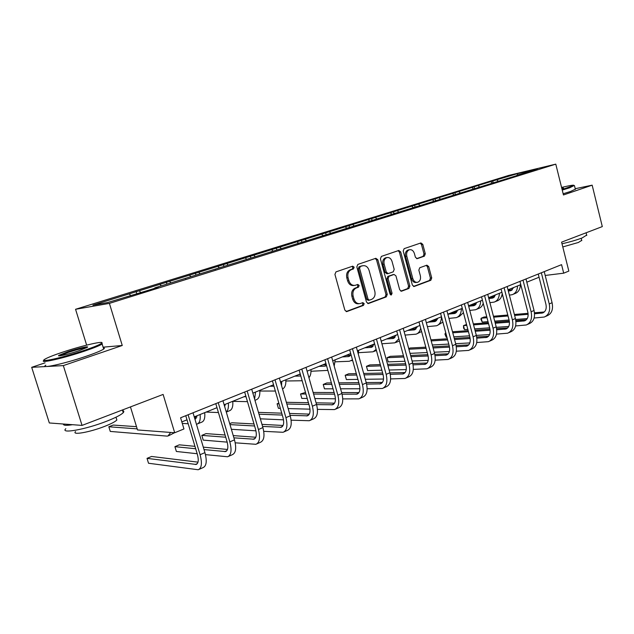 <?xml version="1.0" encoding="UTF-8"?>
<svg xmlns="http://www.w3.org/2000/svg" width="634" height="634" viewBox="0 0 634 634"><rect width="100%" height="100%" fill="white"/><g stroke="black" fill="none" stroke-linecap="round" stroke-linejoin="round"><path stroke-width="0.95" d="M354.152 267.183L352.686 266.177L335.972 271.875L334.926 274.411L344.856 310.153L346.838 311.579L363.48 305.39L364.178 303.623L362.814 302.624L360.207 303.567C357.259 303.995 355.167 302.473 353.93 298.986L353.114 296.038C352.369 292.108 353.447 289.421 356.348 287.963L358.472 287.202L359.177 285.443L357.782 284.436L355.286 285.308C352.282 285.776 350.142 284.23 348.866 280.672L348.05 277.708C347.297 273.769 348.383 271.09 351.307 269.672L353.447 268.935L354.152 267.183M354.248 285.458L354.041 285.482C351.038 285.95 348.906 284.404 347.63 280.854L346.814 277.898C346.061 273.967 347.147 271.289 350.071 269.87L352.203 269.141L352.908 267.389L352.06 266.391M346.061 311.556L362.228 305.525L362.925 303.765L362.22 302.846M359.066 303.702L358.955 303.71C356.015 304.146 353.923 302.616 352.686 299.137L351.87 296.197C351.125 292.274 352.203 289.587 355.103 288.129L357.227 287.376L357.933 285.617L357.156 284.658M82.048 425.406L49.325 422.965L31.7 367.324L63.329 365.596L82.048 425.406L163.12 394.427L174.699 432.753L183.947 428.956L180.587 417.782L561.566 264.655L563.697 273.175L568.833 271.075L561.597 242.148L602.3 226.592L592.156 185.168L575.22 188.71M424.4 256.144L425.295 253.79L422.775 244.344L420.936 242.933L404.135 248.655L403.208 251.04L412.369 285.086L414.184 286.481L430.835 280.276L431.722 277.906L428.695 266.565L426.896 265.171L419.756 267.738L418.844 270.124L420.366 275.79C420.96 279.103 420.057 281.266 417.655 282.288C415.389 282.613 413.772 281.369 412.805 278.564L406.79 256.184C406.196 252.918 407.068 250.779 409.413 249.748C411.743 249.384 413.408 250.652 414.406 253.537L415.405 257.253L417.243 258.656L424.4 256.144L423.108 256.358L424.003 254.004L421.491 244.573L420.255 243.163M63.329 365.596L122.259 345.49L109.405 303.377L555.788 164.143L563.452 194.963L592.156 185.168M377.816 259.734L375.851 258.292L357.838 264.426L356.831 266.914L366.507 302.117L368.433 303.535L386.296 296.878L387.255 294.414L377.816 259.734L376.556 259.948L375.233 258.498M381.391 256.398L398.786 250.478L400.688 251.904L409.873 286.013L408.946 288.438L401.56 291.18L399.713 289.786L395.949 275.885L394.063 274.467L389.054 276.258L388.103 278.706L392.058 293.265L391.305 295.008L389.997 294.025L380.432 258.838L381.391 256.398M516.67 175.626L154.807 287.86L158.223 287.218L148.007 290.396L107.518 302.569L92.913 305.16L492.745 180.983L517.352 173.661L537.418 168.858L516.829 175.261M109.405 303.377L75.557 309.289L508.714 175.42L555.788 164.143M492.246 182.933L490.946 181.839M479.486 186.871L478.21 185.786M473.455 188.837L472.108 187.68M460.244 192.863L458.961 191.745M454.079 194.931L452.668 193.695M440.384 199.036L439.1 197.903M434.076 201.232L432.602 199.916M419.874 205.416L418.591 204.259M413.423 207.738L411.878 206.335M398.691 212.01L397.407 210.821M416.49 206.819L416.633 206.422M392.034 214.427L390.465 212.969M376.786 218.817L375.502 217.605M394.38 213.698L394.514 213.301M369.891 221.321L368.33 219.832M354.137 225.862L352.853 224.626M371.5 220.822L371.619 220.426M346.996 228.454L345.427 226.924M330.694 233.153L329.411 231.886M347.789 228.2L347.915 227.796M323.245 235.785L321.723 234.263M306.412 240.706L305.136 239.406M323.229 235.848L323.34 235.444M298.448 243.187L297.18 241.871M281.258 248.528L279.99 247.197M297.75 243.781L297.853 243.369M273.008 251.096L271.732 249.756M255.185 256.643L253.917 255.272M271.304 252.015L271.407 251.595M246.618 259.306L245.35 257.927M228.121 265.06L226.861 263.657M243.852 260.558L243.939 260.138M219.237 267.825L217.977 266.407M200.035 273.793L198.783 272.358M215.314 269.442L215.401 269.014M190.802 276.67L189.55 275.219M170.847 282.875L169.603 281.393M185.635 278.683L185.714 278.247M161.25 285.855L160.014 284.365M140.502 292.314L139.266 290.792M154.751 288.296L154.807 287.86M130.517 295.42L129.288 293.883M130.453 406.909L137.515 429.947L174.699 432.753M45.069 362.838L31.7 367.324M86.644 345.118L75.557 309.289M545.192 275.457L563.697 273.175M181.823 421.911L186.99 419.819M194.242 416.887L216.987 407.67M224.135 404.777L245.818 395.996M252.871 393.143L273.539 384.767M280.497 381.953L300.231 373.957M307.094 371.183L325.931 363.551M332.707 360.809L350.713 353.518M357.394 350.808L374.607 343.834M381.208 341.163L397.676 334.498M404.183 331.859L419.954 325.472M426.373 322.872L441.478 316.754C441.367 321.589 439.711 324.592 436.501 325.773L427.387 326.621M447.818 314.187L462.289 308.33M468.55 305.794L482.419 300.175M488.608 297.671L501.906 292.282M508.016 289.809L520.783 284.642M526.814 282.193L539.066 277.232M498.142 181.07L496.866 180.008M517.352 173.661L517.756 174.976M136.714 293.487L136.088 291.394M166.916 284.095L166.306 282.043M195.969 275.061L195.375 273.04M223.937 266.359L223.358 264.378M250.882 257.983L250.327 256.033M276.86 249.899L276.321 247.981M301.927 242.101L301.396 240.223M326.122 234.58L325.607 232.726M349.493 227.305L348.993 225.482M372.079 220.283L371.595 218.492M408.724 249.867L408.13 249.978C405.792 251.001 404.92 253.14 405.514 256.398L406.79 256.184M394.007 213.816L393.445 211.724M415.143 207.239L414.596 205.178M435.598 200.867L435.067 198.838M455.394 194.63L454.895 192.704M474.581 188.575L474.113 186.753M493.189 182.711L492.745 180.983M122.259 345.49L103.104 347.17M367.68 303.496L385.028 297.037L385.987 294.572L376.556 259.948M360.278 266.589L359.581 268.333L368.053 299.185L369.4 300.175L371.69 299.335C374.52 297.869 375.566 295.206 374.829 291.355L369.091 270.385C367.839 266.827 365.715 265.289 362.727 265.765L359.034 266.795L358.337 268.539L359.581 268.333M369.162 300.207L368.148 300.326L366.801 299.335L358.337 268.539M359.034 266.795L361.261 266.034M400.831 291.149L407.662 288.597L408.589 286.188L399.412 252.126L398.136 250.699M393.072 274.617L387.786 276.44L386.835 278.889L390.782 293.423L392.058 293.265M390.528 294.842L390.782 293.423M392.034 261.406C391.012 258.474 389.292 257.206 386.883 257.578C384.45 258.64 383.538 260.828 384.149 264.148L386.328 272.176L388.238 273.603L393.246 271.82L394.197 269.395L392.034 261.406M386.288 257.681L385.615 257.8C383.19 258.854 382.278 261.042 382.881 264.354L384.149 264.148M387.96 273.642L386.97 273.793L385.06 272.366L382.881 264.354M416.593 258.648L423.108 256.358M416.903 282.384L416.364 282.455C414.097 282.788 412.488 281.544 411.521 278.738L405.514 256.398M413.471 286.441L429.535 280.45L430.423 278.08L427.403 266.755L426.27 265.392M136.516 426.674L113.248 425.065L108.834 426.777L110.276 431.429L166.916 436.105L167.931 436.034L170.665 432.451M137.182 428.861L108.834 426.777M168.684 435.724L174.501 432.737M198.006 462.154L151.566 456.464L147.033 458.366L148.53 463.248L198.228 469.754C201.683 468.185 202.309 463.177 200.09 454.713L188.108 414.763M199.108 469.366L203.015 467.638C206.502 466.061 207.144 461.061 204.933 452.621L193.021 412.789M185.762 415.706L197.38 454.419C198.862 460.054 198.45 463.399 196.136 464.453L147.033 458.366M62.512 352.211C53.644 355.183 47.788 357.505 44.943 359.161C37.802 363.179 63.012 357.608 84.251 350.372C93.547 347.218 99.269 344.888 101.408 343.398C106.282 340.046 82.388 345.522 62.512 352.211M101.908 342.867L102.129 344.024C99.744 345.578 93.951 347.923 84.75 351.054C63.709 358.234 38.294 363.956 44.055 360.318M67.751 351.767C78.101 348.272 90.4 345.522 87.104 347.464L78.616 350.848C68.44 354.311 56.172 357.085 58.867 355.349L67.751 351.767M86.636 347.733C83.26 347.995 77.126 349.556 68.226 352.425L59.802 355.825M122.6 410.57C123.971 410.895 124.185 411.593 123.242 412.663C121.078 414.882 115.499 417.751 106.504 421.277C85.606 429.511 59.85 434.092 65.817 428.703M72.53 424.701C66.158 425.707 63.115 425.477 63.408 424.019M116.379 418.448L116.862 420.017C115.285 421.665 111.251 423.774 104.761 426.333C89.806 432.261 71.357 435.503 75.549 431.556M103.302 347.836C104.602 347.884 104.729 348.296 103.683 349.057C101.313 350.665 95.536 353.051 86.343 356.213C64.993 363.575 39.348 369.21 45.822 365.216M562.104 189.55L573.897 185.382C573.873 184.827 569.768 185.508 561.581 187.426M574.142 185.524L569.681 187.775L562.239 190.089M561.756 188.147L563.523 188.092L561.922 188.797M562.39 188.623L561.89 188.694M586.68 235.087L582.115 237.964C576.758 239.977 570.061 241.919 562.009 243.797M581.711 240.357L578.398 242.473L562.794 246.927M575.339 189.194L570.592 191.452L563.158 193.774M197.206 415.682L194.9 419.09M196.865 417.164L194.289 417.045M182.275 423.409L188.171 423.75M197.768 423.781L201.533 422.236C204.148 421.333 205.21 418.139 204.711 412.647M196.429 424.194L196.984 424.106C199.575 423.211 200.621 420.009 200.114 414.501M225.324 404.294L224.626 406.426M224.888 405.911L224.468 405.895M206.09 412.084L218.429 412.536M226.29 412.068L229.334 410.824C232.036 409.881 233.185 406.695 232.773 401.282M226.259 411.949C228.034 410.372 228.731 407.408 228.343 403.073M205.471 454.626L227.63 456.773C231.228 455.149 231.965 450.18 229.833 441.866L218.231 402.653M228.549 456.369L232.234 454.744C235.856 453.112 236.609 448.143 234.493 439.853L222.954 400.759M215.79 403.636L227.043 441.636C228.47 447.176 227.978 450.489 225.577 451.582L204.029 449.585M227.487 449.466L203.292 447.144M194.955 446.336L179.295 444.83L174.921 446.669L176.371 451.471L197.174 453.73M195.676 448.745L174.921 446.669M235.222 442.809L255.898 444.299C259.631 442.619 260.471 437.69 258.426 429.519L247.181 391.019M256.857 443.879L260.328 442.342C264.077 440.654 264.933 435.732 262.904 427.585L251.714 389.197M244.661 392.034L255.565 429.345C256.936 434.797 256.374 438.078 253.877 439.204L233.898 437.84M255.819 437.246L233.233 435.598M225.086 435.003L206.042 433.616L201.818 435.384L203.229 440.115L227.186 442.128M225.736 437.214L201.818 435.384M246.032 396.749L244.019 396.726M232.781 401.37L247.466 401.631M254.955 400.308L256.12 399.824C258.91 398.841 260.13 395.679 259.797 390.338M254.606 399.119L255.534 392.066M263.744 431.326L283.105 432.293C286.948 430.557 287.891 425.676 285.926 417.647L275.021 379.829M284.087 431.857L287.376 430.407C291.236 428.671 292.187 423.797 290.229 415.785L279.38 378.078M272.422 380.875L282.994 417.529C284.309 422.886 283.683 426.143 281.116 427.3L262.563 426.428M283.073 425.469L261.961 424.36M253.988 423.94L231.862 422.783L229.722 423.686M254.583 425.985L229.991 424.614M231.37 429.281L255.938 430.835M273.959 386.225L269.886 386.249M259.845 391.027L275.354 391.043M282.526 389.007C285.007 387.715 286.108 384.64 285.839 379.79M281.575 385.686L281.726 381.454M291.125 420.176L309.305 420.73C313.251 418.955 314.282 414.113 312.388 406.22L301.808 369.059M310.311 420.287L313.418 418.916C317.38 417.132 318.419 412.306 316.54 404.429L306.008 367.371M299.137 370.137L309.408 406.148C310.668 411.418 309.986 414.644 307.347 415.833L290.11 415.349M309.305 414.113L289.556 413.439M281.742 413.17L258.474 412.377M282.288 415.064L259.005 414.2M260.352 418.82L283.517 419.843M300.809 375.986L294.858 376.136M300.389 374.512L298.772 374.551M285.894 380.994L302.164 380.749M308.94 377.69C310.478 375.938 311.151 373.244 310.953 369.614M317.444 409.374L334.554 409.588C338.596 407.773 339.705 402.978 337.882 395.212L327.612 358.693M335.584 409.136L338.508 407.844C342.566 406.014 343.691 401.227 341.885 393.484L331.653 357.061M324.877 359.787L334.847 395.188C336.068 400.371 335.323 403.565 332.62 404.785L316.588 404.611M334.57 403.169L316.089 402.836M308.425 402.701L286.354 402.305M278.825 403.089L277.106 403.81L278.413 408.312L280.355 408.367M308.924 404.452L286.845 404.009M279.047 403.85L277.106 403.81L278.413 408.312M288.161 408.581L309.994 409.168M326.478 365.485L324.624 366.183L318.965 366.373M326.264 364.716L322.754 364.835M310.993 371.262L327.865 370.391M334.189 366.095L335.196 359.803M342.764 398.897L358.899 398.849C363.02 396.987 364.209 392.24 362.458 384.6L352.472 348.7M359.953 398.382L362.719 397.161C366.856 395.299 368.053 390.56 366.309 382.936L356.371 347.131M349.683 349.817L359.375 384.624C360.548 389.72 359.755 392.89 356.997 394.126L342.075 394.197M358.931 392.597L341.615 392.549M334.094 392.525L313.141 392.462M305.493 392.438L300.548 393.976L301.816 398.414L307.221 398.477M334.554 394.158L313.592 394.047M305.945 394.007L300.548 393.976L301.816 398.414M314.876 398.564L335.441 398.81M350.998 354.557L348.779 356.546L342.257 356.934M350.586 355.23L345.918 355.452M335.196 361.832L349.294 361.277L352.496 359.914M358.321 354.16L358.598 350.317M367.149 388.745L382.389 388.476C386.589 386.589 387.842 381.882 386.154 374.361L376.445 339.063M383.459 388.008L386.074 386.851C390.29 384.957 391.558 380.257 389.878 372.76L380.21 337.55M373.608 340.204L383.031 374.432C384.164 379.441 383.324 382.587 380.511 383.847L366.603 384.109M382.437 382.397L366.206 382.564M358.82 382.643L338.897 382.849M331.392 382.92L326.795 382.968L323.229 384.466L324.465 388.832L333.056 388.816M359.248 384.172L339.309 384.331M331.804 384.394L323.229 384.466L324.465 388.832M340.569 388.8L359.938 388.761M374.171 344.016L371.389 347.353L364.78 347.82M373.188 346.101L368.322 346.386M358.543 352.686L373.077 351.807L376.136 349.389M390.647 378.918L405.063 378.466C409.334 376.548 410.658 371.889 409.025 364.487L399.586 329.759M406.156 377.991L408.629 376.897C412.908 374.971 414.24 370.319 412.623 362.933L403.216 328.301M396.702 330.916L405.871 364.59C406.957 369.527 406.077 372.633 403.224 373.917L390.251 374.329M405.126 372.546L389.91 372.887M382.651 373.046L363.686 373.474M356.316 373.64L348.637 373.806L345.181 375.257L346.386 379.56L357.917 379.394M383.047 374.48L364.075 374.868M356.696 375.019L345.181 375.257L346.386 379.56M365.295 379.283L383.53 379.021M396.099 335.132L393.254 338.461L386.566 338.992M395.037 337.264L389.989 337.605M373.513 344.278L374.108 344.246M381.922 343.771L394.911 342.843L398.849 338.818M395.87 342.455L399.436 340.965M413.313 369.384L426.975 368.798C431.31 366.856 432.689 362.236 431.12 354.945L421.927 320.78M428.085 368.314L430.423 367.284C434.766 365.335 436.152 360.722 434.583 353.447L425.438 319.37M419.003 321.953L427.926 355.088C428.98 359.946 428.053 363.028 425.16 364.328L413.051 364.859M427.039 363.02L412.766 363.496M405.633 363.734L387.564 364.336M380.321 364.582L369.796 364.93L366.452 366.341L367.625 370.581L381.866 370.208M405.99 365.081L387.929 365.659M380.677 365.889L366.452 366.341L367.625 370.581M389.125 370.018L406.267 369.574M417.315 326.542L414.414 329.862L407.654 330.457M416.173 328.713L410.967 329.109M394.411 335.814L395.917 335.711M405.055 335.077L416.047 334.173C418.44 333.373 419.977 331.344 420.651 328.087M417.014 333.769L421.578 331.519M435.186 360.152L448.159 359.454C452.549 357.481 453.984 352.908 452.462 345.728L443.515 312.102M449.276 358.955L451.487 357.98C455.886 356.007 457.328 351.442 455.814 344.286L446.907 310.739M440.551 313.291L449.244 345.902C450.259 350.689 449.3 353.74 446.368 355.056L435.059 355.674M448.222 353.804L434.821 354.39M427.823 354.699L410.586 355.452M403.462 355.761L390.298 356.332L387.057 357.695L388.206 361.879L404.96 361.261M428.132 355.967L410.927 356.688M403.803 356.99L387.057 357.695L388.206 361.879M412.092 361L428.204 360.413M437.848 318.22L434.892 321.533L428.069 322.183M436.628 320.432L431.279 320.883M414.66 327.612L416.99 327.437M437.476 325.369L442.897 322.096M456.321 351.204L468.645 350.412C473.083 348.423 474.565 343.89 473.099 336.82L464.381 303.718M469.778 349.913L471.862 348.993C476.308 346.996 477.806 342.471 476.34 335.418L467.662 302.402M461.386 304.922L469.857 337.019C470.84 341.734 469.842 344.761 466.878 346.093L456.314 346.774M468.708 344.896L456.115 345.562M449.252 345.926L432.8 346.798M425.794 347.17L410.182 347.995L408.732 348.605M449.506 347.123L433.117 347.971M426.103 348.335L408.898 349.223M410.016 353.352L427.245 352.552M434.258 352.227L449.379 351.529M457.74 310.169L454.729 313.465L447.85 314.171M456.448 312.411L450.964 312.911M434.29 319.663L437.365 319.401M448.943 318.411L456.314 317.634C459.555 316.445 461.251 313.465 461.394 308.687M457.304 317.23L459.428 316.358L463.438 312.689M476.744 342.534L488.473 341.663C492.951 339.65 494.48 335.164 493.062 328.198L484.566 295.603M489.614 341.155L491.588 340.284C496.073 338.271 497.611 333.793 496.2 326.843L487.736 294.327M481.547 296.815L489.797 328.428C490.748 333.072 489.725 336.068 486.73 337.415L476.855 338.144M488.529 336.266L476.689 336.995M469.952 337.415L454.245 338.382M447.35 338.802L430.93 339.816M470.159 338.548L454.546 339.491M447.644 339.911L431.215 340.902M432.317 344.983L448.753 344.08M455.664 343.699L469.842 342.915M477.006 302.363L473.955 305.643L468.669 306.246M475.643 304.629L470.048 305.184M453.334 311.952L457.074 311.603M469.77 310.422L475.516 309.757C478.789 308.544 480.517 305.588 480.699 300.873M476.514 309.344L478.535 308.512C480.794 307.759 482.355 306.008 483.227 303.25M496.493 334.118L507.668 333.191C512.185 331.162 513.762 326.716 512.391 319.853L504.101 287.749M508.825 332.684L510.687 331.859C515.212 329.831 516.789 325.393 515.426 318.537L507.168 286.52M501.05 288.977L509.102 320.107C510.021 324.687 508.975 327.659 505.948 329.006L496.723 329.775M507.715 327.913L496.588 328.689M489.963 329.149L474.969 330.195M468.177 330.663L452.486 331.756M445.813 333.048L445.219 333.302L446.288 337.304L446.938 337.264M490.13 330.227L475.246 331.249M468.455 331.709L452.763 332.787M445.868 333.254L445.219 333.302L444.965 334.229L446.288 337.304M453.833 336.828L469.54 335.83M476.34 335.402L489.614 334.554M495.685 294.802L492.594 298.067L488.838 298.543M494.258 297.092L488.616 297.687M471.807 304.471L476.158 304.035M489.908 302.664L494.132 302.109C497.428 300.888 499.188 297.956 499.41 293.296M495.138 301.697L497.064 300.912C499.941 299.89 501.668 297.457 502.247 293.605M515.608 325.955L526.268 324.98C530.816 322.944 532.433 318.537 531.102 311.769L523.01 280.149M527.425 324.473L529.192 323.689C533.749 321.644 535.365 317.254 534.05 310.502L525.99 278.952M519.943 281.385L527.805 312.055C528.693 316.564 527.615 319.504 524.572 320.867L515.941 321.66M526.307 319.813L515.838 320.622M509.324 321.121L495.003 322.231M488.315 322.746L473.313 323.903M466.529 324.426L463.478 325.646L464.524 329.593L467.837 329.363M509.451 322.151L495.265 323.229M488.576 323.736L473.574 324.877M466.79 325.393L463.478 325.646L463.597 328.15L464.524 329.593M474.62 328.88L489.638 327.81M496.327 327.334L508.745 326.447M513.802 287.464L510.671 290.713L508.341 291.054M512.312 289.77L508.127 290.237M489.741 297.211L494.639 296.688M501.724 295.935L502.825 295.824M509.387 295.127L512.185 294.699C515.513 293.471 517.296 290.546 517.55 285.95M513.199 294.279L515.03 293.534C518.358 292.298 520.149 289.381 520.403 284.793M534.121 318.038L544.289 317.032C548.87 314.971 550.518 310.612 549.234 303.94L541.341 272.786M545.462 316.509L547.126 315.78C551.715 313.719 553.371 309.36 552.087 302.711L544.226 271.621M538.25 274.023L545.922 304.249C546.785 308.695 545.684 311.611 542.617 312.982L534.557 313.782M541.491 313.204L544.313 311.976L534.47 312.792M528.059 313.331L514.38 314.48M507.794 315.035L493.442 316.239M486.761 316.802L484.004 317.032L481.214 318.205L482.228 322.104L488.029 321.652M528.146 314.313L514.626 315.431M508.04 315.978L493.688 317.174M487.007 317.729L481.214 318.205L480.873 319.148L482.228 322.104M494.718 321.129L509.078 320.004M515.648 319.488L527.25 318.577M350.071 269.87L351.307 269.672M346.814 277.898L348.05 277.708M347.63 280.854L348.866 280.672M357.227 287.376L358.472 287.202M355.103 288.129L356.348 287.963M351.87 296.197L353.114 296.038M352.686 299.137L353.93 298.986M362.228 305.525L363.48 305.39M346.315 311.611L346.972 311.54M352.203 269.141L353.447 268.935M385.987 294.572L387.255 294.414M385.028 297.037L386.296 296.878M367.95 303.559L368.568 303.488M366.801 299.335L368.053 299.185M399.412 252.126L400.688 251.904M408.589 286.188L409.873 286.013M407.662 288.597L408.946 288.438M401.132 291.212L401.679 291.149M392.7 274.688L393.976 274.498M387.786 276.44L389.054 276.258M386.835 278.889L388.103 278.706M385.06 272.366L386.328 272.176M411.521 278.738L412.805 278.564M427.403 266.755L428.695 266.565M430.423 278.08L431.722 277.906M429.535 280.45L430.835 280.276M413.772 286.513L414.295 286.441M421.491 244.573L422.775 244.344M424.003 254.004L425.295 253.79M200.09 454.713L204.933 452.621M195.248 464.5L197.372 463.573M194.86 418.931L196.136 418.416M229.833 441.866L234.493 439.853M224.658 451.646L226.869 450.679M258.426 429.519L262.904 427.585M252.934 439.291L255.225 438.292M285.926 417.647L290.229 415.785M280.149 427.403L282.51 426.373M312.388 406.22L316.54 404.429M306.357 415.952L308.782 414.89M337.882 395.212L341.885 393.484M331.606 404.912L334.094 403.834M324.624 366.183L326.462 365.43M362.458 384.6L366.309 382.936M355.967 394.277L358.503 393.167M348.011 356.673L350.031 355.856M386.154 374.361L389.878 372.76M379.465 384.006L382.048 382.873M370.605 347.487L372.665 346.655M409.025 364.487L412.623 362.933M402.162 374.092L404.785 372.943M392.462 338.604L394.554 337.756M431.12 354.945L434.583 353.447M424.091 364.51L426.745 363.345M413.614 330.005L415.73 329.149M452.462 345.728L455.814 344.286M445.282 355.246L447.976 354.065M434.084 321.684L436.224 320.812M473.099 336.82L476.34 335.418M465.784 346.291L468.51 345.094M453.912 313.624L456.076 312.744M493.062 328.198L496.2 326.843M485.628 337.621L488.378 336.416M473.13 305.81L475.318 304.922M512.391 319.853L515.426 318.537M504.838 329.22L507.62 328.008M491.762 298.234L493.965 297.338M531.102 311.769L534.05 310.502M523.454 321.089L526.252 319.869M509.839 290.887L512.058 289.984M549.234 303.94L552.087 302.711M361.475 265.971L362.727 265.765M392.795 274.657L394.063 274.467M385.615 257.8L386.883 257.578M408.13 249.978L409.413 249.748M196.136 464.453L196.722 464.199M103.683 349.057L102.129 344.024M115.99 417.212L116.862 420.017M123.242 412.663L122.417 409.984M59.77 355.832L58.867 355.349M101.408 343.398L102.32 343.89M575.395 189.423L574.499 185.786M581.204 238.305L581.782 240.651M586.775 235.483L586.109 232.781M573.897 185.382L574.531 185.746M195.082 419.05L195.605 418.836M225.577 451.582L226.179 451.313M253.877 439.204L254.511 438.934M281.116 427.3L281.765 427.015M307.347 415.833L308.013 415.539M332.62 404.785L333.302 404.484M325.385 366.064L325.987 365.818M356.997 394.126L357.695 393.825M348.779 356.546L349.389 356.3M351.418 360.706L352.583 360.223M380.511 383.847L381.224 383.538M371.389 347.353L372.015 347.099M374.012 351.426L376.43 350.436M403.224 373.917L403.945 373.6M393.254 338.461L393.888 338.207M425.16 364.328L425.889 364.011M414.414 329.862L415.048 329.601M446.368 355.056L447.105 354.731M434.892 321.533L435.542 321.264M466.878 346.093L467.63 345.76M454.729 313.465L455.386 313.196M486.73 337.415L487.483 337.082M473.955 305.643L474.612 305.374M505.948 329.006L506.709 328.674M492.594 298.067L493.26 297.798M524.572 320.867L525.34 320.535M510.671 290.713L511.345 290.443M542.617 312.982L543.386 312.641"/></g></svg>
